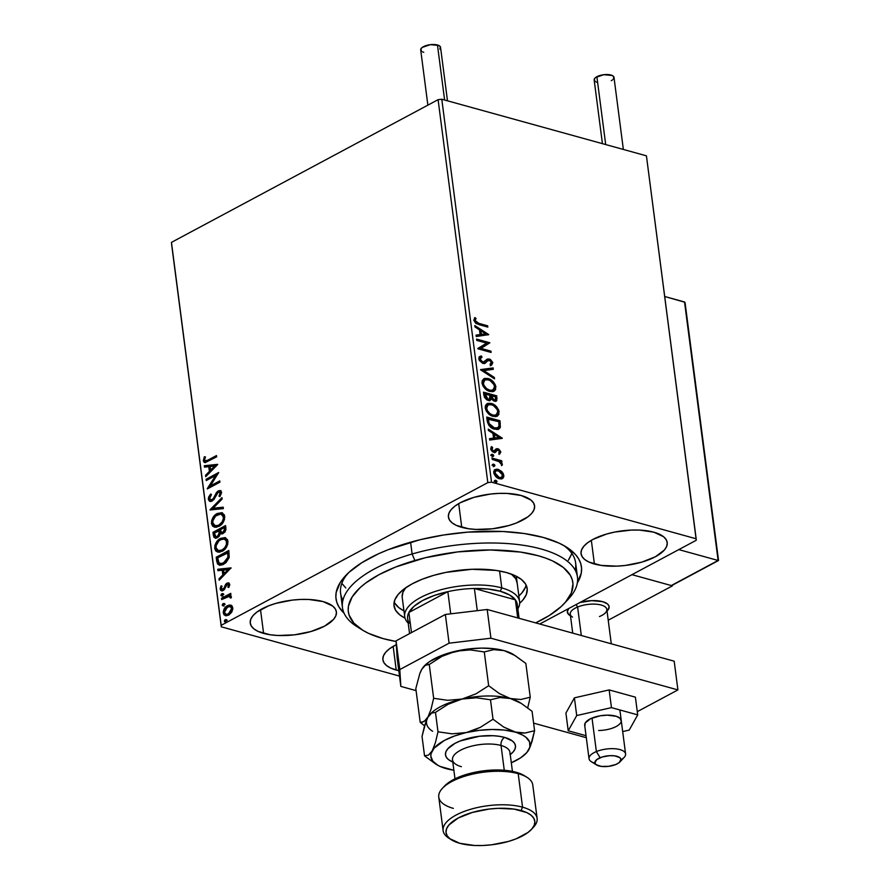 <?xml version="1.0" encoding="UTF-8"?>
<svg xmlns="http://www.w3.org/2000/svg" width="890" height="890" viewBox="0 0 890 890"><rect width="100%" height="100%" fill="white"/><g stroke="black" fill="none" stroke-linecap="round" stroke-linejoin="round"><path stroke-width="1.33" d="M359.627 628.195A118.481 47.359 -7.4 0 1 342.472 607.625L340.603 593.263A118.481 47.359 -7.4 0 1 347.745 573.483A118.481 47.359 172.6 0 0 342.917 600.272M344.074 613.199A123.754 49.462 -7.4 0 1 345.509 575.752A123.754 49.462 -7.4 0 1 543.401 537.482L524.399 533.544L502.872 531.497L467.684 532.142L443.598 535.001L420.102 539.707L387.895 549.798L378.395 553.836L361.796 562.725L348.925 572.381L340.269 582.427L336.164 592.495L335.875 597.424L336.776 602.196L338.845 606.791L344.074 613.199M594.409 564.015A43.443 17.366 -7.4 0 1 581.048 553.702A43.443 17.366 -7.4 0 1 606.101 534.178A43.443 17.366 -7.4 0 1 653.861 532.198L639.632 530.095L631.477 530.073L614.645 532.075L606.624 534.033L592.862 539.462L587.667 542.733L583.873 546.204L581.626 549.753L581.003 553.235L582.049 556.528L584.708 559.499L588.88 562.024L601.073 565.395L616.781 566.14L625.225 565.473L641.645 562.18L655.396 556.751L664.396 550.009L666.643 546.46L667.255 542.967L666.221 539.685L663.562 536.715L653.861 532.198A43.443 17.366 -7.4 0 1 667.211 542.511A43.443 17.366 -7.4 0 1 642.168 562.024A43.443 17.366 -7.4 0 1 594.409 564.015L591.327 540.319L594.409 564.015M263.596 633.391A43.443 17.366 -7.4 0 1 250.235 623.078A43.443 17.366 -7.4 0 1 275.288 603.553A43.443 17.366 -7.4 0 1 323.048 601.573L308.819 599.471L300.664 599.448L292.232 600.116L275.811 603.398L268.457 605.89L256.854 612.098L253.06 615.58L250.813 619.129L250.19 622.611L251.236 625.904L253.895 628.863L258.067 631.399L270.26 634.77L277.825 635.482L294.412 634.837L310.832 631.555L324.583 626.126L333.583 619.384L335.83 615.824L336.442 612.342L335.408 609.06L332.749 606.09L323.048 601.573A43.443 17.366 -7.4 0 1 336.398 611.886A43.443 17.366 -7.4 0 1 311.355 631.399A43.443 17.366 -7.4 0 1 263.596 633.391L260.514 609.694L263.596 633.391M396.228 670.07A43.443 17.366 -7.4 0 1 382.878 659.757A43.443 17.366 -7.4 0 1 396.306 644.683L389.497 648.788L385.704 652.259L383.445 655.808L382.834 659.301L383.868 662.583L386.527 665.553L390.71 668.078L398.809 670.704A43.443 17.366 -7.4 0 1 396.228 670.07L393.157 646.374L396.228 670.07M461.765 527.336A43.443 17.366 -7.4 0 1 448.415 517.023A43.443 17.366 -7.4 0 1 473.458 497.499A43.443 17.366 -7.4 0 1 521.217 495.519L506.989 493.416L498.834 493.394L490.401 494.061L473.981 497.343L460.23 502.772L455.035 506.043L451.23 509.525L448.983 513.074L448.371 516.556L449.406 519.849L452.064 522.808L456.236 525.345L468.44 528.716L475.994 529.428L492.582 528.782L509.002 525.5L516.356 523.009L527.959 516.801L531.753 513.33L534 509.77L534.623 506.288L533.577 503.006L530.918 500.035L521.217 495.519A43.443 17.366 -7.4 0 1 534.578 505.832A43.443 17.366 -7.4 0 1 509.525 525.345A43.443 17.366 -7.4 0 1 461.765 527.336L458.695 503.64L461.765 527.336M438.091 99.68L487.82 482.625L221.198 625.314L171.459 242.369L438.091 99.68L441.785 99.235L646.429 155.828L696.169 538.784L491.525 482.18L441.785 99.235L646.429 155.828L696.258 540.263L539.752 624.024L696.258 540.263L696.169 538.784L491.525 482.18L487.82 482.625L491.525 482.18L441.785 99.235L438.091 99.68L171.459 242.369L221.198 625.314L487.82 482.625L438.091 99.68M225.749 615.747L223.268 612.954L225.348 615.658L228.63 615.135L231.745 612.131L232.813 607.848L230.833 605.189L229.142 605.067L225.804 606.824L223.957 609.316L223.223 612.398L223.98 614.79L226.138 615.791L229.053 614.89L231.745 612.131L232.835 608.938L232.134 606.068L230.688 605.144M221.532 598.258L221.699 599.548L228.641 596.267L231.178 597.913L231.122 596.089L229.564 595.343L230.911 594.609L230.744 593.33L221.532 598.258L230.821 593.897L221.532 598.258L221.699 599.548L229.42 596.311L230.121 597.824L231.178 597.913L231.367 596.767L229.564 595.343L230.911 594.609L230.744 593.33L221.532 598.258M229.754 584.307L228.697 582.872L226.65 583.373L223.824 588.435L222.456 589.391L221.298 588.435L222.033 586.143L221.087 585.865L220.175 588.323L220.575 590.237L222.255 590.815L223.913 589.981L227.228 584.419L228.563 584.73L227.873 587.166L228.763 587.5L229.72 585.142L228.641 582.85L227.017 583.15L225.648 584.318L223.824 588.435L222.033 589.369L222.8 589.569L223.735 589.425L221.298 588.435L222.033 586.143L221.087 585.865L220.186 589.18L221.41 590.782L223.201 590.471L224.569 589.291L226.427 585.164L227.228 584.419L228.63 584.997L227.873 587.166L228.763 587.5L229.754 584.307M216.715 561.123L217.649 564.06L219.786 565.217L222.567 564.772L226.071 562.58L229.142 557.563L228.819 550.487L216.203 557.229L216.715 561.123L217.471 561.334L216.96 557.44L216.203 557.229L216.715 561.123L219.196 565.094L223.69 564.249L229.208 557.251L228.819 550.487L216.203 557.229L228.886 551.055L216.96 557.44L217.471 561.334L216.715 561.123M221.599 533.9L220.375 533.332L223.268 533.466L225.882 527.937L225.582 525.567L212.966 532.32L213.9 537.193L215.536 538.172L217.494 537.705L219.352 536.025L220.375 533.332L222.5 533.789L224.97 532.009L225.938 529.617L225.582 525.567L212.966 532.32L225.66 526.146L212.966 532.32L213.4 535.669L215.146 538.105L217.494 537.705L220.375 533.332L221.21 533.833M210.04 509.759L223.379 508.602L223.19 507.2L213.099 508.234L222.133 499.045L221.955 497.644L210.062 509.981L223.379 508.602L223.19 507.2L213.099 508.234L222.133 499.045L221.955 497.644L210.04 509.759M206.246 480.544L215.625 475.527L207.337 488.922L219.941 482.18L219.774 480.889L210.374 485.918L218.684 472.512L206.08 479.265L206.246 480.544L215.625 475.527L207.292 488.632L219.941 482.18L219.774 480.889L210.374 485.918L218.684 472.512L206.08 479.265L206.246 480.544M208.093 460.03L205.19 460.875L204.6 459.518L205.423 456.882L204.366 456.748L203.321 460.686L203.999 462.177L205.301 462.555L216.648 456.837L216.481 455.547L208.093 460.03L208.85 460.241L216.559 456.114L208.85 460.241L205.39 460.953L204.611 459.985L205.423 456.882L204.366 456.748L203.321 460.686L204.6 462.5L216.648 456.837L216.481 455.547L208.093 460.03M217.627 464.346L204.322 465.726L204.5 467.128L208.772 466.694L209.384 471.4L205.557 475.282L205.746 476.684L217.661 464.569L204.322 465.726L204.5 467.128L208.772 466.694L209.384 471.4L205.557 475.282L205.746 476.684L217.627 464.346M211.086 499.991L212.821 499.935L210.663 499.935L209.617 498.522L211.375 494.773L210.607 494.072L208.338 499.312L209.306 501.07L210.997 501.437L213.867 499.624L218.061 492.426L219.619 491.981L220.231 492.615L218.985 496.086L219.886 496.676L221.632 492.593L220.32 490.557L217.783 491.191L213.244 498.634L211.175 499.991L209.617 498.522L211.375 494.773L210.607 494.072L208.627 497.087L208.338 499.312L209.094 499.524L211.364 494.273L209.384 497.299L209.094 499.524L208.338 499.312L209.973 501.37L212.209 501.026L216.96 493.794L218.495 492.148L219.908 492.137M214.79 527.236L211.475 523.487L214.401 527.147L218.94 526.357C222.589 524.499 224.525 521.139 224.725 516.289L221.899 512.718L216.092 514.197L213.099 517.368L211.742 520.305L211.475 523.487L212.499 525.979L214.412 527.147L216.648 527.214L222.189 523.732L224.469 519.504L224.347 514.898L221.755 512.684L217.205 513.508L222.255 512.84M218.028 552.145L214.713 548.407L217.638 552.056L222.177 551.277C225.826 549.408 227.751 546.059 227.951 541.209L225.137 537.638L219.329 539.118L216.337 542.288L214.98 545.214L214.713 548.407L215.736 550.899L217.649 552.067L219.886 552.134L225.426 548.641L227.707 544.424L227.584 539.818L224.981 537.593L220.442 538.417L225.493 537.749M231.077 567.876L217.772 569.255L217.95 570.668L222.211 570.223L222.823 574.929L219.007 578.812L219.185 580.213L231.077 567.876L217.772 569.255L217.95 570.668L222.211 570.223L222.823 574.929L219.007 578.812L219.185 580.213L231.077 567.876M222.934 596.055L220.976 595.332L222.166 595.844L223.079 594.209L221.888 593.697L221.232 594.342L221.043 595.566L221.799 595.977L223.09 594.464L221.888 593.697L223.835 594.42M224.213 605.934L222.266 605.222L223.457 605.734L224.369 604.087L223.179 603.576L222.522 604.221L222.322 605.445L223.079 605.856L224.369 604.343L223.179 603.576L225.126 604.299M226.305 622.043L224.358 621.331L225.548 621.843L226.461 620.208L225.27 619.696L224.614 620.33L224.413 621.554L225.181 621.965L226.461 620.452L225.27 619.696L227.217 620.408M171.547 243.86L221.287 626.805L399.51 676.089L221.287 626.805L171.547 243.86M501.749 471.522L496.876 469.108L494.517 469.92L493.75 471.611L494.028 473.78L495.941 476.706L498.511 478.464L501.137 478.976L502.95 478.242L503.84 476.439L503.362 473.836L501.749 471.522L501.037 471.9L503.084 475.827L503.807 475.438L501.749 471.522L498.155 469.319L495.118 469.497L493.772 472.668C494.762 476.005 496.631 478.041 499.379 478.764L502.661 478.464L503.807 475.438L501.938 478.853L503.128 476.339L501.037 471.9L501.749 471.522M492.048 458.105L492.215 459.396L499.513 461.799L502.16 465.248L502.116 463.557L500.48 461.676L501.904 462.066L501.738 460.786L492.048 458.105L492.215 459.396L498.823 461.409L502.16 465.248L502.372 464.358L500.48 461.676L501.904 462.066L501.738 460.786L492.048 458.105M497.388 450.429L498.1 450.04L499.568 451.653L498.767 453.021L499.691 454L500.703 451.619L498.789 449.116L496.453 448.738L493.627 451.085L492.092 449.784L492.648 447.592L491.658 446.602L490.824 449.528L492.359 451.63L494.228 452.465L495.641 452.165L497.265 450.106L498.556 450.24L499.579 451.786L498.767 453.021L499.691 454L500.77 452.098L498.978 454.389M487.231 420.97L488.832 425.353L492.159 428.212L497.032 429.514L499.991 427.99L499.98 420.748L486.719 417.076L487.231 420.97C488.287 425.576 490.724 428.312 494.529 429.169L498.867 429.058L500.358 427.133L499.98 420.748L486.719 417.076L487.231 420.97M483.481 392.156L484.427 397.263L486.808 399.899L489.778 400.567L491.247 398.798L493.872 401.023L496.753 400.656L496.742 395.828L483.481 392.156L483.915 395.505L488.198 400.5L490.201 400.4L491.247 398.798L494.273 401.145L496.286 401.045L496.742 395.828L483.481 392.156M480.555 369.606L494.54 378.862L494.362 377.46L483.771 370.596L493.305 369.305L493.116 367.904L480.578 369.817L494.54 378.862L494.362 377.46L483.771 370.596L493.305 369.305L493.116 367.904L480.555 369.606M476.762 340.392L486.63 343.117L477.852 348.769L491.113 352.44L490.946 351.149L481.056 348.413L489.856 342.772L476.595 339.101L476.762 340.392L486.63 343.117L477.808 348.48L491.113 352.44L490.946 351.149L481.056 348.413L489.856 342.772L476.595 339.101L476.762 340.392M478.831 323.359L475.538 321.557L475.171 320.211L476.039 318.464L474.937 317.53L473.814 320.267L475.883 323.471L487.82 327.097L487.653 325.807L478.108 323.749L487.653 325.807L478.831 323.359L475.182 320.634L476.039 318.464L474.937 317.53L473.814 320.267L478.865 324.616L487.82 327.097L487.653 325.807L487.019 326.875L486.93 326.185L478.108 323.749L478.831 323.359M488.799 334.607L474.837 325.573L475.015 326.975L479.488 329.878L480.099 334.573L476.072 335.13L476.261 336.531L488.799 334.607L474.837 325.573L475.015 326.975L479.488 329.878L480.099 334.573L476.072 335.13L476.261 336.531L488.799 334.607M479.699 356.567L481.245 355.922L480.022 356.367L478.831 358.881L479.365 360.495L482.881 363.42L485.139 363.242L487.92 360.584L489.533 360.283L491.425 362.441L490.023 364.21L490.969 365.445L491.669 365.1L492.726 362.486L490.401 359.449L487.587 358.993L483.07 362.197L480.3 359.694L480.3 358.281L482.057 357.157L481.245 355.922L479.154 357.124L478.831 358.881L482.881 363.42L485.206 363.198L487.197 360.973L489.533 360.283L491.425 362.441L490.023 364.21L491.514 365.189M483.548 378.929L488.054 378.517L484.672 378.395L482.269 380.408L481.98 383.067L483.025 386.104L487.375 390.41L492.126 391.722L494.173 391.133L495.619 389.52L495.53 385.281L492.159 380.697L488.643 378.695L487.331 378.895C491.102 379.852 493.716 382.622 495.185 387.206L495.908 386.816C494.44 382.233 491.825 379.463 488.054 378.517L483.893 378.717L481.98 383.067C483.404 387.673 486.007 390.454 489.789 391.422L493.995 391.233L495.908 386.816L493.627 391.4M486.786 403.849L491.28 403.426L487.909 403.315L485.506 405.317L485.206 407.976L486.263 411.013L490.613 415.33L495.363 416.642L497.41 416.053L498.856 414.44L498.767 410.201L495.396 405.618L491.881 403.615L490.568 403.815C494.339 404.761 496.954 407.531 498.422 412.126L499.145 411.736C497.677 407.153 495.051 404.383 491.28 403.426L487.13 403.637L485.206 407.976C486.641 412.582 489.244 415.363 493.027 416.331L497.232 416.142L499.145 411.736L496.865 416.32M502.238 438.147L488.276 429.102L488.465 430.504L492.938 433.408L493.55 438.114L489.522 438.659L489.7 440.061L502.272 438.358L488.276 429.102L488.465 430.504L492.938 433.408L493.55 438.114L489.522 438.659L489.7 440.061L502.238 438.147M490.768 455.435L492.448 454.278L491.547 455.291L493.105 456.47L493.705 455.891L493.216 454.745L491.736 454.668L492.982 456.047L493.694 455.658L492.448 454.278L491.491 455.046L492.737 456.425L493.694 455.658L492.014 456.815M492.048 465.314L493.739 464.157L492.826 465.181L494.395 466.349L494.506 464.625L493.016 464.547L494.262 465.926L494.985 465.537L493.739 464.157L492.771 464.925L494.017 466.304L494.985 465.537L493.294 466.694M494.139 481.423L495.83 480.266L494.918 481.29L496.486 482.458L496.598 480.734L495.107 480.656L496.353 482.035L497.076 481.646L495.83 480.266L494.862 481.034L496.108 482.413L497.076 481.646L495.385 482.803M577.187 583.15L581.281 573.082L581.571 568.165L580.681 563.392L578.611 558.798L575.385 554.437L565.606 546.582L559.143 543.156L543.401 537.482A123.754 49.462 -7.4 0 1 566.385 547.061A123.754 49.462 -7.4 0 1 577.343 582.894M575.151 570.101A118.481 47.359 172.6 0 0 563.648 545.448A118.481 47.359 -7.4 0 1 575.607 562.747L577.465 577.109A118.481 47.359 -7.4 0 1 566.129 601.373A118.481 47.359 172.6 0 0 568.365 599.115A118.481 47.359 172.6 0 0 542.355 549.353A118.481 47.359 172.6 0 0 412.115 554.003L414.862 560.5A113.219 45.257 -7.4 0 1 539.307 556.05A113.219 45.257 -7.4 0 1 564.171 603.598A113.219 45.257 -7.4 0 1 535.68 622.9L549.33 615.48L561.089 606.635L565.551 602.063L571.391 592.818L572.982 583.729L572.148 579.357L570.245 575.163L563.303 567.442L552.412 560.856L545.603 558.075L537.983 555.672L520.583 552.078L490.401 549.964L457.649 551.911L425.153 557.763L395.705 566.997L379.04 574.662L365.512 583.184L360.083 587.667L352.184 596.867L348.457 606.079L348.201 610.573L349.036 614.946L353.897 623.134L362.853 630.32L368.772 633.446L383.201 638.631L396.106 641.501A113.219 45.257 -7.4 0 1 362.097 629.842A113.219 45.257 -7.4 0 1 414.862 560.5L412.115 554.003A118.481 47.359 -7.4 0 1 577.465 577.109M568.343 560.244L571.892 553.491L569.066 559.154M341.827 583.373L345.81 587.934M474.415 318.075L476.039 318.464L474.459 321.012L475.182 320.634L474.459 321.012L478.108 323.749L474.815 321.935L474.448 320.589L475.327 318.843L474.415 318.075M476.117 335.408L480.099 334.573L476.117 335.408M474.96 326.508L487.987 334.94L474.96 326.508M480.2 331.18L480.667 334.785L485.606 333.828L480.667 334.785L485.606 333.828L481.39 334.406L480.923 330.802L480.2 331.18L480.667 334.785L481.39 334.406L480.923 330.802L485.606 333.828L480.923 330.802L480.2 331.18M476.673 339.713L489.856 342.772L480.333 348.802L490.946 351.149L490.312 352.218L490.223 351.539L480.333 348.802L489.133 343.162L476.673 339.713M481.334 357.546L479.465 359.549L482.057 357.157L481.245 355.922L480.522 356.311L481.256 357.435L480.522 356.311L479.588 356.612M480.4 357.891L482.057 357.157M482.736 362.13L480.177 359.171L479.465 359.549L482.013 362.519L483.982 362.074L482.736 362.13M486.652 359.471L489.3 358.982L487.297 359.126L483.659 362.241M490.969 365.445L492.793 362.831L489.3 358.982L488.588 359.371L492.07 363.22L492.793 362.831L490.245 365.834M487.92 360.584L488.81 360.673L487.197 360.973L484.839 363.365M484.416 363.621L486.908 361.262M491.147 365.367L492.092 363.765L491.213 361.207L489.133 359.549L486.863 359.382M491.325 365.234L492.003 364.255M483.526 362.319L481.601 362.375L479.921 360.839L479.465 359.07L480.656 357.758M480.667 369.873L493.116 367.904L492.548 369.406L492.404 368.293L480.667 369.873M483.048 370.985L483.771 370.596L483.048 370.985L493.639 377.838L494.362 377.46L493.705 378.317L483.048 370.985M493.449 391.522L494.907 389.909L495.241 387.951L493.594 383.379L489.133 379.596L483.96 378.784M491.436 381.087L490.768 380.575M495.074 389.442L495.218 388.663M492.404 390.298L488.421 390.365L484.561 387.762L482.558 383.19L484.026 380.408M484.872 379.952L482.614 383.779C483.748 387.506 485.851 389.753 488.899 390.51L489.622 390.132C486.574 389.364 484.472 387.117 483.326 383.401L484.872 379.952L488.221 379.808C491.258 380.564 493.36 382.8 494.551 386.505L493.027 389.965L488.899 390.51L493.027 389.965M495.83 401.257L496.03 396.217L483.559 392.768L496.742 395.828L496.03 396.217L496.331 398.587L497.054 398.197L495.886 401.201M490.524 399.187L489.811 400.556L490.524 399.187M488.699 399.488L487.687 399.677M484.483 395.683L484.293 394.214L484.483 395.683L485.206 395.293L484.483 395.683L487.308 399.599L488.032 399.209L485.017 393.825L489.945 395.193L490.134 397.841L489.367 399.143L487.308 399.599L485.35 398.208L484.583 396.328M494.718 400.077L492.126 399.599L490.768 397.207M490.668 396.606L493.36 400.233L494.829 399.944L493.36 400.233L494.084 399.855L491.391 396.217L490.668 396.606L491.302 395.56L490.579 395.95L495.552 396.74L495.252 399.821L494.084 399.855L492.226 398.598L491.302 395.56L495.552 396.74L495.741 398.998L494.818 399.944M487.308 399.599L489.367 399.143M485.017 393.825L484.293 394.214L489.945 395.193L489.422 399.109L487.776 399.132L486.074 397.83L485.017 393.825M496.687 416.431L498.133 414.818L498.478 412.871L496.409 407.742L491.77 404.227L487.186 403.704M498.311 414.362L498.456 413.583M493.082 415.63L489.222 413.984L486.697 411.147L485.829 407.553L487.264 405.328M495.641 415.218L494.006 415.675M488.109 404.872L485.84 408.699C486.986 412.426 489.088 414.662 492.137 415.43L492.86 415.04C489.811 414.284 487.709 412.037 486.563 408.31L488.109 404.872L491.458 404.716C494.484 405.484 496.598 407.709 497.788 411.414L496.253 414.885L492.137 415.43L496.253 414.885M498.066 429.481L499.724 427.089L499.268 421.126L486.797 417.677L499.98 420.748L499.268 421.126L499.59 423.662L500.314 423.284L499.59 423.662L499.635 427.523L500.358 427.133L498.489 429.225M487.709 420.514L488.432 420.125L488.243 418.745L487.531 419.123L488.488 424.052L489.211 423.662L488.488 424.052L493.639 428.268L494.362 427.89L489.211 423.662L487.531 419.123L498.789 421.66L499.012 426.11L497.81 427.79L493.639 428.268L497.087 428.168L495.107 428.535L489.867 426.076L487.831 421.393M497.81 427.79L494.362 427.89L490.59 425.687L489.044 423.228L488.243 418.745L498.789 421.66L499.012 426.11L497.41 427.968M489.556 438.937L493.55 438.114L489.556 438.937M488.399 430.037L501.437 438.47L488.399 430.037M493.65 434.721L494.117 438.325L499.056 437.357L494.117 438.325L499.056 437.357L494.84 437.936L494.373 434.331L493.65 434.721L494.117 438.325L494.84 437.936L494.373 434.331L499.056 437.357L494.373 434.331L493.65 434.721M495.73 449.127L497.888 448.738L496.453 448.738L494.506 451.03L492.626 451.364L491.135 449.461L492.904 451.464L493.627 451.085L491.124 449.183L492.648 447.592L491.925 447.982L491.058 447.114L491.925 447.982L492.648 447.592L491.658 446.602L490.69 448.894L493.839 452.387L495.285 452.376L497.265 450.106L494.562 452.765M500.747 451.897L497.888 448.738L497.165 449.127L500.035 452.287L500.747 451.897M499.401 454.034L500.047 452.476L499.279 450.562L495.897 449.072M494.918 452.554L496.542 450.496M492.737 456.425L493.694 455.658M492.448 454.278L491.491 455.046M492.938 456.481L491.358 454.623M492.126 458.706L501.738 460.786L501.103 461.854L501.026 461.165L492.126 458.706M499.835 462.021L500.48 461.676L499.835 462.021M500.948 463.234L501.649 464.747L502.372 464.358L501.448 465.637M501.66 464.88L500.925 463.212M494.017 466.304L494.985 465.537M493.739 464.157L492.771 464.925M494.217 466.36L492.637 464.502M494.773 469.709L498.155 469.319L497.432 469.697L501.037 471.9L497.888 469.842L494.985 469.642M502.906 477.696L503.117 476.829M500.336 477.941L496.531 476.895L494.317 473.792M495.919 470.732L494.239 473.38L495.919 470.732L498.311 470.599L502.616 475.104L501.56 477.363L499.201 477.474L494.962 472.991L494.239 473.38L495.218 471.11M494.239 473.38L498.478 477.863L500.836 477.752L501.56 477.363L499.524 477.552L497.254 476.506L494.962 472.991L495.941 470.721L499.624 471.144L502.539 474.693L501.582 477.351M496.108 482.413L497.076 481.646M495.83 480.266L494.862 481.034M496.309 482.469L494.729 480.611M489.622 390.132L486.708 388.685L483.871 385.248L483.315 382.244L484.75 380.03L487.275 379.607L490.168 380.608L493.983 384.647L494.595 387.094L493.894 389.242L491.48 390.365L489.622 390.132M492.86 415.04L489.945 413.605L487.253 410.468L486.552 407.164L487.987 404.939L490.512 404.516L493.405 405.529L497.221 409.567L497.833 412.014L497.132 414.161L494.718 415.285L492.86 415.04M205.012 462.566L203.321 460.686L204.077 460.898L205.123 456.959L204.366 456.748L205.379 456.993L204.044 460.408L205.234 462.666M205.801 460.998L208.85 460.241L205.946 461.087M206.391 476.028L205.557 475.282L206.324 475.494L210.14 471.6L209.384 471.4L210.14 471.6L209.528 466.905L208.772 466.694L209.528 466.905L210.14 471.6L206.391 476.028M205.223 467.061L204.322 465.726L217.583 464.647L205.078 465.937L205.223 467.061M211.364 470.365L215.358 466.293L214.601 466.082L210.596 470.154L211.364 470.365L215.358 466.293L214.601 466.082L210.596 470.154L210.129 466.549L214.601 466.082L210.129 466.549L210.596 470.154L211.364 470.365M206.925 480.188L206.08 479.265L218.406 473.28L206.836 479.465L206.925 480.188M211.13 486.129L219.852 481.468L211.13 486.129M208.349 488.388L216.381 475.738L215.625 475.527L216.381 475.738L208.349 488.388M213.244 498.634L212.054 499.724L214.001 498.845L213.244 498.634L214.001 498.845L215.736 495.63L214.98 495.43L213.244 498.634M216.437 492.57L214.98 495.43L215.736 495.63L217.193 492.782L216.437 492.57L217.193 492.782L219.029 491.091L218.273 490.88L216.437 492.57M218.495 492.148L221.065 493.182L219.741 496.297L221.065 493.182L220.308 492.982L218.985 496.086L219.886 496.676L221.61 492.303L220.275 490.535L218.273 490.88L220.631 490.679M220.386 492.192L221.065 493.182L219.252 492.348M210.363 501.448L209.094 499.524L210.585 501.537M219.552 490.857L217.193 492.782L213.734 499.179L211.297 500.113M210.874 509.892L222.066 498.511L210.874 509.892M213.856 508.446L223.234 507.478L213.856 508.446M217.205 513.508C213.611 515.366 211.698 518.692 211.475 523.487L212.232 523.698C212.454 518.903 214.368 515.577 217.972 513.719L217.205 513.508M222.511 512.885L217.405 514.042L213.589 518.036L212.232 523.698L214.401 527.147M221.799 514.331L224.147 516.945L223.145 521.718L219.541 525.278L215.458 525.801M215.469 525.801L219.541 525.278L215.069 525.712L212.766 522.753C212.966 518.914 214.501 516.267 217.383 514.787L221.109 514.142L223.435 517.046C223.223 520.917 221.677 523.587 218.784 525.067L219.541 525.278C222.433 523.798 223.98 521.117 224.191 517.246L221.465 514.264M220.375 533.332L221.766 533.967M215.536 538.172L213.4 535.669L214.156 535.869L213.722 532.52L214.334 536.703L215.68 538.239M216.248 536.703L218.083 536.625L217.327 536.414L218.083 536.625L220.075 533.388L219.318 533.188L220.075 533.388L219.964 531.263L219.207 531.052L219.318 533.188L217.327 536.414L215.836 536.648L214.434 532.91L219.874 530.607L219.118 530.407L219.964 531.263L219.874 530.607L220.075 532.309L219.407 535.368L217.816 536.748L216.214 536.681M222.011 532.498L223.835 532.398L223.079 532.187L223.835 532.398L225.381 529.094L224.625 528.883L223.079 532.187L221.599 532.442L220.409 529.706L224.458 527.548L225.215 527.759L224.458 527.548L224.625 528.883L225.381 529.094L225.215 527.759L225.426 529.839L224.191 532.176M223.835 532.398L221.298 532.32L220.409 529.706L224.458 527.548L224.369 530.907L222.033 532.498M220.442 538.417C216.849 540.286 214.935 543.612 214.713 548.407L215.469 548.618C215.691 543.823 217.605 540.497 221.198 538.628L220.442 538.417M225.749 537.805L221.198 538.628L216.826 542.945L215.469 548.618L217.638 552.056M222.778 550.198L218.695 550.721L222.778 550.198C225.671 548.718 227.217 546.037 227.428 542.166L226.383 546.638L223.679 549.642L222.011 549.987L222.778 550.198M225.037 539.251L226.872 540.586L227.428 542.166L226.672 541.954C226.461 545.826 224.914 548.507 222.011 549.987L218.295 550.632L216.003 547.673C216.203 543.835 217.739 541.187 220.62 539.707L224.336 539.062L227.428 542.166L224.703 539.184M219.585 565.183L217.471 561.334L218.406 564.271L220.008 565.328M220.464 563.737L224.28 563.17L223.523 562.958L224.28 563.17L228.686 557.418L227.929 557.207L228.686 557.418L228.552 553.524L227.796 553.313L228.552 553.524L228.452 552.668L227.684 552.468L227.929 557.207L223.523 562.958L220.097 563.659L218.617 562.491L217.661 557.83L228.452 552.668L228.719 557.162L227.562 560.244L224.28 563.17L220.954 563.893M219.83 579.557L219.007 578.812L219.763 579.023L223.579 575.14L222.823 574.929L223.579 575.14L222.967 570.434L222.211 570.223L222.967 570.434L223.579 575.14L219.83 579.557M218.673 570.59L217.772 569.255L231.022 568.176L218.528 569.466L218.673 570.59M224.803 573.894L228.808 569.823L228.051 569.611L224.046 573.683L224.803 573.894L228.808 569.823L228.051 569.611L224.046 573.683L223.579 570.078L228.051 569.611L223.579 570.078L224.046 573.683L224.803 573.894M228.797 587.433L227.873 587.166L228.63 587.378L229.386 585.208L227.985 584.619L229.386 585.208L228.797 587.433M227.228 584.419L228.63 584.997M221.81 590.849L220.186 589.18L220.942 589.391L221.844 586.076L220.909 588.969L222.1 590.971M222.055 588.646L223.735 589.425L225.348 586.766L224.591 586.555L225.348 586.766L226.405 584.53L225.648 584.318L227.773 583.362L227.017 583.15L229.008 583.006L226.716 584.163L224.58 588.646L223.212 589.603M222.978 589.213L223.735 589.425M223.079 594.209L221.888 593.697L220.976 595.332L222.166 595.844M220.976 595.332L221.744 595.544L222.645 593.908L221.888 593.697M223.023 593.775L221.777 595.032L222.033 596.089M230.187 595.455L229.564 595.343M229.72 596.467L230.688 596.801L230.877 598.035L229.765 596.467M222.389 599.181L222.289 598.469L222.389 599.181M224.369 604.087L223.179 603.576L222.266 605.222L223.457 605.734M222.266 605.222L223.023 605.423L223.935 603.787L223.179 603.576M224.302 603.654L223.067 604.911L223.323 605.968M230.833 605.189L227.395 605.69C224.781 607.058 223.401 609.472 223.268 612.954L224.024 613.165C224.158 609.683 225.537 607.258 228.152 605.89L231.589 605.4M231.178 605.289L228.152 605.89L225.181 608.716L223.991 612.02L224.936 615.212M230.766 605.233L229.898 605.278M224.736 615.001L225.348 615.658M232.09 607.625L232.257 610.406L230.966 612.643L228.897 614.211L226.75 614.523M230.187 606.657L231.856 607.325M226.305 614.356L229.208 614.067L225.893 614.278L224.402 612.342L227.562 606.98L230.087 606.535L231.678 608.448L228.452 613.855L229.208 614.067L232.435 608.66L230.477 606.68M226.461 620.208L225.27 619.696L224.358 621.331L225.548 621.843M224.358 621.331L225.114 621.531L226.027 619.896L225.27 619.696M226.394 619.763L225.159 621.02L225.415 622.077M218.784 525.067L216.926 525.756L214.301 525.378L212.877 523.342L212.832 520.85L215.625 516.033L220.598 514.042L222.878 515.455L223.446 518.314L222.1 521.985L218.784 525.067M219.207 531.052L218.651 535.157L217.049 536.548L215.458 536.481L214.434 532.91L219.118 530.407L219.207 531.052M222.011 549.987L220.164 550.676L217.538 550.298L216.114 548.262L216.07 545.759L218.862 540.953L221.543 539.284L224.269 539.04L226.371 540.842L226.427 544.524L224.603 547.884L222.011 549.987M227.684 552.468L227.929 557.207L226.227 560.811L222.189 563.537L219.051 563.07L217.661 557.83L227.684 552.468M228.452 613.855L225.993 614.311L224.959 613.688L224.558 610.618L226.95 607.358L230.032 606.524L231.478 607.692L231.489 610.195L228.452 613.855M568.588 608.593A21.06 8.422 -7.4 0 0 567.342 612.086L567.331 612.075A21.06 8.422 -7.4 0 0 570.479 615.791A21.06 8.422 -7.4 0 1 567.342 612.086A21.06 8.422 -7.4 0 1 568.588 608.593A21.06 8.422 172.6 0 0 569.9 615.457L570.479 615.824M607.036 611.074L607.503 610.573A21.06 8.422 172.6 0 0 602.997 601.762A21.06 8.422 172.6 0 0 580.035 602.463A21.06 8.422 -7.4 0 1 602.641 601.662L591.783 600.639L579.735 602.552M672.328 585.242L672.406 585.865L608.215 620.208L672.406 585.865L631.967 574.673L672.406 585.865L672.328 585.242M568.71 608.46L567.319 611.864L569.111 614.901M607.748 610.295L609.138 606.891L608.627 605.289L607.347 603.854L602.641 601.662A21.06 8.422 -7.4 0 1 609.116 606.669A21.06 8.422 -7.4 0 1 607.024 611.041A21.06 8.422 -7.4 0 0 609.116 606.669A21.06 8.422 -7.4 0 0 580.035 602.463M594.954 763.153A18.434 7.365 -7.4 0 1 589.035 758.703A18.434 7.365 -7.4 0 1 596.378 751.572A18.434 7.365 172.6 0 0 591.283 761.651L596.478 764.922A13.161 5.262 -7.4 0 1 600.127 757.724L596.378 751.572L592.028 718.063L596.378 751.572A18.434 7.365 -7.4 0 1 615.101 748.768A18.434 7.365 -7.4 0 1 625.592 753.964A18.434 7.365 -7.4 0 1 621.009 759.76M619.974 761.873L624.179 757.379A18.434 7.365 172.6 0 0 618.606 749.269A18.434 7.365 172.6 0 0 596.378 751.572L600.127 757.724A13.161 5.262 -7.4 0 1 616.002 756.077A13.161 5.262 -7.4 0 1 619.974 761.873A13.161 5.262 -7.4 0 1 615.747 764.521L619.162 762.619L620.986 759.426L619.74 757.557L614.634 755.844L609.828 755.666L602.319 756.945L596.712 759.626L594.876 762.808L596.122 764.677L601.24 766.401L608.604 766.335L615.747 764.521A13.161 5.262 -7.4 0 1 596.478 764.922M572.504 617.093A18.434 7.365 -7.4 0 1 577.61 607.013L576.119 604.566L577.61 607.013A18.434 7.365 172.6 0 0 570.256 614.144L572.726 633.135M581.315 635.516L577.61 607.013L581.315 635.516M611.285 643.804L606.813 609.394A18.434 7.365 172.6 0 0 596.322 604.21A18.434 7.365 172.6 0 0 577.61 607.013A18.434 7.365 -7.4 0 1 599.827 604.699A18.434 7.365 -7.4 0 1 605.4 612.821A18.434 7.365 -7.4 0 1 599.471 616.536M671.772 585.509L718.441 560.533L684.899 302.266L664.697 296.503L684.532 301.988L718.108 560.478L678.803 549.608L718.108 560.478L671.271 585.542L631.967 574.673L671.271 585.542L672.328 585.175M684.899 302.266L685.033 303.523M447.481 100.815L440.55 47.359A10.001 3.994 172.6 0 0 437.468 44.989L444.611 100.014L437.468 44.989A10.001 3.994 172.6 0 0 426.466 45.446A10.001 3.994 172.6 0 0 420.703 49.94L427.868 105.142M423.774 52.321L422.505 51.854M421.537 51.275L420.837 49.028L422.227 47.415L430.371 44.656L438.737 45.446L440.316 46.714L439.894 49.095M623.356 149.453L614 77.408A10.001 3.994 172.6 0 0 607.525 74.538A10.001 3.994 172.6 0 0 596.879 76.707L605.69 144.569L596.879 76.707A10.001 3.994 172.6 0 0 594.164 79.978L602.43 143.657M594.998 81.313L594.286 79.076L595.688 77.452L603.832 74.693L612.198 75.494L613.777 76.751L613.355 79.132M612.476 79.933L611.285 80.69M597.235 82.358L595.966 81.902M589.035 758.703L584.685 725.194A18.434 7.365 -7.4 0 1 607.247 715.148L616.414 716.328L620.141 718.397L621.253 721.134M565.918 713.057L568.209 730.768L586.043 735.696L568.209 730.768L565.918 713.057L574.406 697.849L609.149 689.917L635.404 697.17L637.707 714.881L635.404 697.17L609.149 689.917L611.452 707.628L609.149 689.917L574.406 697.849L576.709 715.56L574.406 697.849L565.918 713.057M622.689 731.58L629.219 730.089L637.707 714.881L611.452 707.628L576.709 715.56L568.209 730.768L576.709 715.56L611.452 707.628L637.707 714.881L629.219 730.089L622.689 731.58M615.368 726.93L612.509 728.12M584.886 725.951L585.164 723.025L590.548 718.72L600.116 715.805L607.247 715.148A18.434 7.365 -7.4 0 1 621.242 720.455A18.434 7.365 -7.4 0 1 598.67 730.501M677.913 689.917L490.924 638.208L449.083 643.192L399.799 669.569L400.856 686.413L416.086 690.629L400.856 686.413L397.118 657.699L400.856 686.413L399.799 669.569L396.061 640.845L397.118 657.699L396.061 640.845L445.356 614.467L396.061 640.845L399.799 669.569L449.083 643.192L445.356 614.467L449.083 643.192L490.924 638.208L487.197 609.483L445.356 614.467L487.197 609.483L674.186 661.192L487.197 609.483L490.924 638.208L677.913 689.917L674.186 661.192L677.913 689.917L637.285 711.655L677.913 689.917M533.6 723.125L586.31 737.699L533.6 723.125M404.705 616.581A57.928 23.151 -7.4 0 1 438.103 590.56A57.928 23.151 -7.4 0 1 501.782 587.912L499.579 570.991L501.782 587.912A57.928 23.151 -7.4 0 1 519.593 601.662A57.928 23.151 -7.4 0 1 517.869 608.838A57.928 23.151 172.6 0 0 501.782 587.912A57.928 23.151 172.6 0 0 430.493 593.096A57.928 23.151 172.6 0 0 408.199 623.089A57.928 23.151 -7.4 0 1 404.705 616.581L402.213 597.435A57.928 23.151 -7.4 0 1 405.662 587.812M405.039 618.149A67.139 26.834 -7.4 0 1 394.014 605.801A67.139 26.834 -7.4 0 1 433.474 575.418L445.879 572.392L471.889 569.288L496.175 570.423L506.488 572.559L515.043 575.63L521.495 579.535L525.623 584.107L527.236 589.191L526.302 594.576L522.831 600.06L519.66 603.264A67.139 26.834 -7.4 0 0 527.169 588.501A67.139 26.834 -7.4 0 0 433.474 575.418L422.116 579.268L412.226 583.818L404.205 588.869L398.353 594.242L394.882 599.727L393.936 605.111L395.56 610.195L399.677 614.768L405.039 618.149M394.148 602.13A67.139 26.834 172.6 0 0 403.96 610.885L398.753 607.592L394.626 603.008M410.59 542.199L412.115 554.003L410.59 542.199M342.472 607.625A118.481 47.359 -7.4 0 1 412.115 554.003A118.481 47.359 172.6 0 0 356.89 626.582L362.097 629.842M525.367 587.4L521.896 592.885L518.848 595.966A67.139 26.834 172.6 0 0 526.101 584.997M517.101 582.516A57.928 23.151 -7.4 0 0 511.316 574.095L515.766 578.723L517.157 583.106M402.158 596.845L402.97 592.195L405.962 587.456M409.534 623.2A55.291 22.105 -7.4 0 1 408.866 612.509A55.291 22.105 -7.4 0 1 447.837 591.65L434.22 595.499L422.661 600.505L414.006 606.324L408.866 612.509L447.837 591.65A55.291 22.105 -7.4 0 1 474.392 588.49A55.291 22.105 -7.4 0 1 500.291 591.272L488.276 589.058L474.392 588.49L515.377 599.827L509.547 594.943L500.291 591.272L501.782 587.912L500.291 591.272A55.291 22.105 -7.4 0 1 515.377 599.827A55.291 22.105 -7.4 0 1 516.612 609.294M409.567 633.624L407.62 618.639A55.291 22.105 172.6 0 1 408.866 612.509L411.469 632.601L408.866 612.509L447.837 591.65A55.291 22.105 172.6 0 1 474.392 588.49L477.274 610.673L474.392 588.49L515.377 599.827L517.735 617.927L515.377 599.827A55.291 22.105 172.6 0 1 517.29 604.388L519.093 618.305M447.837 591.65L450.718 613.833L447.837 591.65M537.126 818.422L532.765 784.913A47.393 18.946 172.6 0 0 518.202 773.666A47.393 18.946 -7.4 0 1 527.002 777.337L524.399 775.702A44.756 17.889 172.6 0 0 516.089 772.242L518.202 773.666L522.552 807.174L521.062 810.534A44.756 17.889 -7.4 0 1 531.386 829.469A44.756 17.889 -7.4 0 1 459.807 843.308L474.47 845.478L482.87 845.5L491.558 844.81L508.468 841.428L516.055 838.858L528.004 832.462L531.909 828.879L534.234 825.219L534.868 821.637L533.8 818.244L531.052 815.184L526.758 812.581L514.186 809.11L498 808.343L489.311 809.032L472.39 812.425L458.216 818.01L448.949 824.963L446.635 828.623L446.001 832.217L447.069 835.599L449.806 838.658L459.807 843.308A44.756 17.889 -7.4 0 1 451.486 839.848A44.756 17.889 -7.4 0 1 463.29 815.607A44.756 17.889 -7.4 0 1 521.062 810.534L522.552 807.174A47.393 18.946 -7.4 0 1 537.126 818.422A47.393 18.946 -7.4 0 1 532.342 828.356M531.386 829.469L533.477 827.222A47.393 18.946 172.6 0 0 522.552 807.174L518.202 773.666A47.393 18.946 172.6 0 0 466.093 775.835A47.393 18.946 172.6 0 0 438.77 797.129L443.12 830.637A47.393 18.946 -7.4 0 1 470.454 809.344A47.393 18.946 -7.4 0 1 522.552 807.174A47.393 18.946 172.6 0 0 461.387 812.548A47.393 18.946 172.6 0 0 448.894 838.213L451.486 839.848M453.655 762.385A35.277 14.107 -7.4 0 1 456.492 742.594A35.277 14.107 -7.4 0 1 504.63 737.41A6.319 4.205 -74.5 0 0 501.048 745.475A28.958 11.581 172.6 0 0 471.021 746.287A28.958 11.581 172.6 0 0 452.576 758.202A28.958 11.581 172.6 0 0 461.409 766.679M509.937 752.25L509.959 752.35A28.958 11.581 172.6 0 0 501.048 745.475L504.263 770.262L501.048 745.475A28.958 11.581 172.6 0 0 469.208 746.799A28.958 11.581 172.6 0 0 452.509 759.804L454.979 778.828M430.048 714.325L430.048 714.325A50.029 19.992 -7.4 0 1 462.066 699.039A50.029 19.992 -7.4 0 1 510.359 698.505L520.817 699.495L530.24 697.215L527.625 708.151L530.24 697.215L525.845 663.417L530.24 697.215L520.817 699.495L510.359 698.505L499.39 693.577L488.666 685.723L484.271 651.925L493.694 649.644L504.152 650.635L515.11 655.574L525.845 663.417L513.441 654.506A50.029 19.992 172.6 0 0 504.152 650.635A50.029 19.992 172.6 0 0 455.858 651.169L470.232 649.9L484.271 651.925L488.666 685.723L476.028 693.811L462.066 699.039L447.692 700.319L433.653 698.294L429.258 664.496L441.896 656.397L455.858 651.169A50.029 19.992 172.6 0 0 424.152 666.109L427.289 664.53L429.258 664.496L433.653 698.294L431.06 709.163L427.845 717.362L426.032 719.966L422.183 722.324L420.202 722.357L415.819 688.56L419.924 673.174L421.626 669.491L425.331 665.275L429.258 664.496L441.896 656.397L448.694 653.349L463.034 650.056L470.232 649.9L484.271 651.925L493.694 649.644L498.812 649.656L504.152 650.635L515.11 655.574M419.924 673.174L415.819 688.56L420.202 722.357L424.541 725.828L420.202 722.357L424.13 721.59L430.359 713.98A50.029 19.992 172.6 0 1 462.066 699.039L447.692 700.319L433.653 698.294L431.06 709.163L427.845 717.362L431.55 713.135L435.477 712.367L448.115 704.268L462.066 699.039L476.45 697.771L490.49 699.796L499.902 697.515L510.359 698.505L499.39 693.577L488.666 685.723L476.028 693.811L462.066 699.039L476.45 697.771L490.49 699.796L493.016 719.231L480.378 727.319L473.58 730.379L454.568 735.974L444.488 740.38L434.12 748.145L431.083 753.585L430.827 756.244L432.84 761.217L438.103 765.456L441.852 767.191L453.867 770.228A50.029 19.992 -7.4 0 1 446.257 768.649A50.029 19.992 -7.4 0 1 436.968 764.777A50.029 19.992 -7.4 0 1 432.195 750.871L428.491 755.087L424.552 755.866L435.288 763.72L424.552 755.866L422.027 736.431L424.619 725.561L427.845 717.362A50.029 19.992 -7.4 0 0 432.607 731.269M526.568 752.829L528.782 749.792A50.029 19.992 -7.4 0 1 526.257 753.185A50.029 19.992 -7.4 0 1 511.305 762.774L520.65 757.813L526.847 752.517L529.884 747.077L529.561 741.86L525.89 737.22L522.864 735.218L503.773 727.097L493.016 719.231L490.49 699.796L499.902 697.515L504.997 697.515L510.359 698.505L519.66 702.377A50.029 19.992 172.6 0 0 510.359 698.505A50.029 19.992 -7.4 0 1 520.539 702.966L520.539 702.966M421.404 669.903L423.429 666.888M513.486 654.539L504.152 650.635L493.661 648.688L481.557 648.109L468.663 648.966L455.858 651.169L443.999 654.595L429.759 661.47L423.551 666.766M421.626 669.491L420.514 672.206M521.306 703.423L532.064 711.288L534.59 730.723L525.167 733.004L520.083 733.004L504.23 730.056L492.126 729.489L479.232 730.334L466.427 732.548A50.029 19.992 -7.4 0 1 514.72 732.014A50.029 19.992 -7.4 0 1 528.782 749.792L531.975 741.659L534.59 730.723L525.167 733.004L514.72 732.014L503.773 727.097L493.016 719.231L480.378 727.319L466.427 732.548L452.042 733.827L438.002 731.803L435.41 742.672L432.195 750.871A50.029 19.992 -7.4 0 1 466.427 732.548L452.042 733.827L438.002 731.803L435.477 712.367L448.115 704.268L462.066 699.039A50.029 19.992 172.6 0 1 510.359 698.505L521.306 703.423L532.064 711.288L534.59 730.723L530.451 746.176L526.947 752.439M452.799 762.051L448.471 759.582L446.302 757.179L445.456 754.498L445.957 751.672L447.792 748.79L455.09 743.306L460.297 740.925L479.599 736.23L493.071 735.707L499.212 736.297L504.63 737.41L512.507 741.081L514.665 743.495L515.51 746.165L515.01 748.991L513.185 751.872L510.103 754.698M446.257 768.649L451.575 769.639L440.761 766.635M426.143 721.045L422.027 736.431L424.552 755.866L428.491 755.087L432.195 750.871L435.41 742.672L438.002 731.803L435.477 712.367L431.55 713.135L429.647 714.748M450.273 839.014A47.393 18.946 -7.4 0 1 443.12 830.637M524.499 775.769L516.089 772.242L509.214 770.818L501.426 770.073L484.338 770.74L467.417 774.122L459.841 776.692L453.244 779.718L443.976 786.671M509.892 753.941A28.958 11.581 172.6 0 0 501.048 745.475A6.319 4.205 105.5 0 1 504.63 737.41A35.277 14.107 -7.4 0 1 510.248 754.587M453.344 808.376A47.393 18.946 -7.4 0 1 442.408 788.329A47.393 18.946 -7.4 0 1 518.202 773.666L516.089 772.242A44.756 17.889 172.6 0 0 444.511 786.081L442.408 788.329M480.022 356.367L479.31 356.745M496.286 401.045L495.574 401.423M490.201 400.4L489.478 400.789M495.252 399.821L494.529 400.211M491.803 454.312L491.091 454.701M493.093 464.191L492.37 464.58M495.118 469.497L494.395 469.887M495.185 480.3L494.462 480.689M205.39 460.953L206.146 461.165M210.663 499.935L211.419 500.147M220.275 490.535L221.032 490.746M215.069 525.712L215.825 525.923M221.109 514.142L221.866 514.353M215.146 538.105L215.903 538.317M221.599 532.442L222.355 532.654M215.836 536.648L216.593 536.859M218.295 550.632L219.062 550.843M224.336 539.062L225.103 539.273M219.196 565.094L219.952 565.306M220.097 563.659L220.854 563.871M228.051 584.285L228.808 584.485M221.41 590.782L222.166 590.993M222.589 593.585L223.345 593.797M229.42 596.311L230.176 596.511M223.868 603.465L224.625 603.676M225.893 614.278L226.65 614.489M230.087 606.535L230.844 606.746M225.96 619.573L226.716 619.785M619.874 709.953L625.592 753.964M718.542 560.455L685.077 302.756M671.983 585.42L718.508 560.522M568.365 599.115L564.171 603.598M516.289 576.231L519.593 601.662M509.959 752.35L512.429 771.374M436.968 764.777L434.531 763.253M526.257 753.185L526.791 752.606"/></g></svg>
